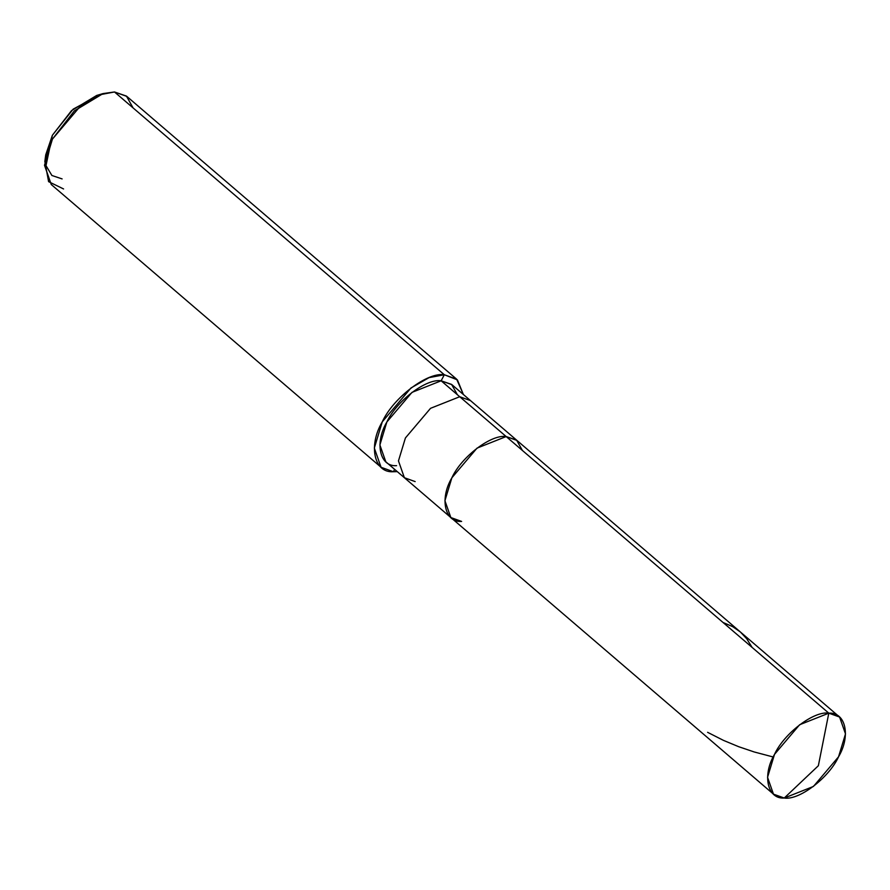 <?xml version="1.0" encoding="UTF-8"?>
<svg xmlns="http://www.w3.org/2000/svg" width="890" height="890" viewBox="0 0 890 890"><rect width="100%" height="100%" fill="white"/><g stroke="black" fill="none" stroke-linecap="round" stroke-linejoin="round"><path stroke-width="1.33" d="M457.393 394.737L451.575 384.402L441.14 380.798L459.718 396.729L430.549 408.31L405.417 437.958L398.464 460.887L404.383 477.719L398.464 460.887L405.417 437.958L430.549 408.31L459.718 396.729L506.176 436.556L477.007 448.137L451.875 477.785L444.922 500.714L450.841 517.546L444.922 500.714L451.875 477.785L477.007 448.137L506.176 436.556C491.325 434.064 461.465 456.737 451.875 477.785C439.415 498.723 444.778 522.719 461.621 521.429C444.778 522.719 439.415 498.723 451.875 477.785C461.465 456.737 491.325 434.064 506.176 436.556L516.957 440.439L506.176 436.556L828.801 713.168C845.645 711.866 851.007 735.863 838.547 756.8C828.957 777.849 799.098 800.522 784.246 798.03L818.355 765.745L828.801 713.168L506.176 436.556L516.612 440.149L522.43 450.496L516.612 440.149L506.176 436.556L459.718 396.729L470.499 400.611L459.718 396.729L441.14 380.798L451.92 384.68L839.582 717.04L828.801 713.168L818.355 765.745L784.246 798.03L813.415 786.46L838.547 756.8L845.5 733.883L839.582 717.04M784.246 798.03C767.403 799.331 762.051 775.323 774.5 754.386C784.09 733.338 813.95 710.665 828.801 713.168L799.632 724.738L774.5 754.386L767.547 777.315L773.466 794.147L784.246 798.03M773.466 794.147L385.804 461.788L379.885 444.955L386.839 422.027L411.97 392.379L441.14 380.798L444.321 374.746L114.499 91.97L103.084 93.572L74.293 110.939L52.443 139.085L44.845 161.502L45.724 154.882L52.377 135.269L71.489 110.649L96.676 95.453L99.725 94.685L73.147 109.17L52.377 135.269L46.002 165.629L51.898 175.486L62.122 178.912M133.077 107.901L126.436 96.076L114.499 91.97L444.321 374.746L429.058 377.638L410.991 387.962L382.266 421.849L374.323 448.059L381.087 467.295L393.402 471.733L394.637 469.364L393.402 471.733L397.263 471.611L393.402 471.733C374.156 473.213 368.026 445.779 382.266 421.849C393.224 397.797 427.356 371.887 444.321 374.746L457.404 379.874L463.378 394.504L456.637 379.173L444.321 374.746L441.14 380.798C426.288 378.306 396.428 400.978 386.839 422.027C374.39 442.964 379.741 466.961 396.584 465.67M381.087 467.295L51.264 184.53L44.5 165.284L52.443 139.085L81.168 105.198L99.246 94.863L114.499 91.97L126.825 96.398L456.637 379.173M450.841 517.546L461.621 521.429M404.383 477.719L415.163 481.601M44.845 161.502L48.605 181.66L63.579 188.958M752.161 647.464L746.721 638.753L740.313 631.933L732.626 626.616L723.014 622.466M773.199 756.99L754.275 751.983L738.7 746.71L723.403 740.347L707.606 732.325M103.084 93.572L96.676 95.453"/></g></svg>
